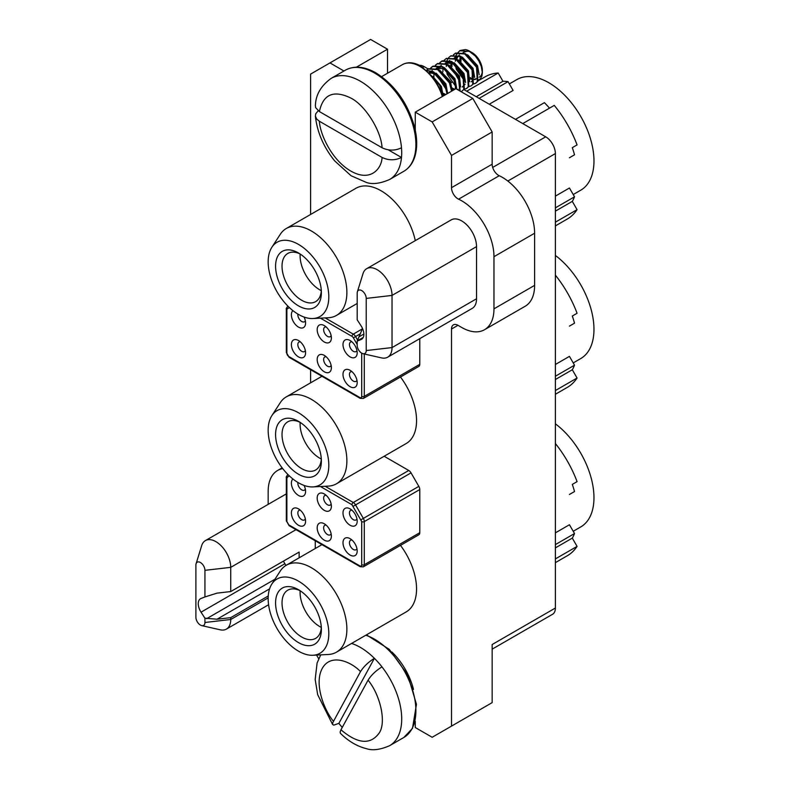 <?xml version="1.0" encoding="UTF-8"?>
<svg xmlns="http://www.w3.org/2000/svg" width="789" height="789" viewBox="0 0 789 789"><rect width="100%" height="100%" fill="white"/><g stroke="black" fill="none" stroke-linecap="round" stroke-linejoin="round"><path stroke-width="1.18" d="M315.373 105.45L315.689 107.698L319.407 111.574L382.073 147.76C388.523 150.847 394.993 150.857 401.493 147.799A58.396 33.71 60 0 1 401.493 157.484C395.023 160.542 388.553 160.532 382.073 157.445L319.407 121.259L316.714 119.07L315.373 116.082L315.708 113.823L318.214 110.785M442.885 94.729L439.621 85.242L434.769 78.93M481.132 64.106A14.597 8.432 -120 0 0 472.029 52.557A14.597 8.432 -120 0 0 471.171 52.104M470.274 77.628L473.301 78.959M474.692 79.127L476.852 78.555M479.179 74.768L477.532 65.674L467.838 54.983L464.583 53.879M475.728 79.206L474.653 79.64M473.005 79.748L470.264 78.92M471.191 81.829L474.13 79.097M474.662 77.371L473.015 68.278L462.324 57.133M473.479 74.058L472.641 80.419L471.211 81.809M469.623 81.701L468.498 70.882L458.803 60.201L455.549 59.086M460.963 63.041L467.374 71.533L468.962 76.671M456.683 65.852L457.393 68.574L464.455 79.304L463.607 85.626L462.176 87.027L465.106 84.305M465.628 82.589L463.981 73.495L454.286 62.804L446.387 62.43M452.205 88.062L454.858 89.295M457.304 89.502L458.172 89.275M460.589 86.918L459.464 76.099L448.773 64.954M453.734 89.946L452.205 89.344M456.594 87.806L454.947 78.703L444.266 67.568M455.421 84.492L455.342 89.019M443.171 93.28L445.824 94.512M452.077 90.41L450.43 81.316L439.749 70.172M444.7 95.163L443.171 94.562M447.56 93.013L445.913 83.92L436.228 73.239L429.196 72.44M429.492 72.726L435.094 73.89L444.789 84.571L446.387 89.709M443.083 95.37L441.406 86.534L432.914 76.523M462.748 53.031L464.336 51.798L467.542 51.157L464.435 52.015M461.042 57.725L460.954 61.512M459.75 60.723L460.105 57.4M459.425 54.944L458.882 55.398M458.498 55.792L458.014 56.404M457.62 57.015L456.713 59.362M464.455 80.774L456.269 69.225L455.312 64.767M455.845 59.145L456.88 57.055M452.008 62.942L451.919 66.73M450.716 65.931L451.071 62.617M455.421 85.991L447.235 74.432L446.278 69.984M446.968 63.919L447.856 62.262M449.158 60.891L449.769 60.477M442.974 68.15L442.885 71.937M445.252 63.081L453.162 63.455M441.357 65.379L440.814 65.822M440.43 66.217L439.946 66.828M439.562 67.45L438.714 69.55M438.635 76.326L439.325 78.999L446.387 89.729M437.934 69.136L438.822 67.479M439.246 66.927L440.124 66.108M442.008 66.917L437.353 67.647M433.94 73.367L433.861 77.154M436.218 68.298L444.128 68.673M432.323 70.596L430.912 72.046M430.528 72.667L430.153 73.407M430.222 72.144L431.701 70.911M457.995 52.459L460.214 50.457L465.53 49.569A18.058 10.425 60 0 1 469.583 51.147A18.058 10.425 60 0 1 475.402 56.118L478.884 61.049L481.29 66.463L482.355 72.687L482.355 70.438A14.597 8.432 60 0 0 481.359 64.757C479.11 59.136 475.363 54.707 470.126 51.463M482.355 72.687L481.931 75.971L480.205 79.038L477.947 80.33M482.316 71.513A14.597 8.432 60 0 1 479.16 77.223M473.637 77.184A14.597 8.432 60 0 1 472.029 76.405M388.227 149.821L401.493 157.484A58.396 33.71 60 0 1 389.618 179.498L403.81 171.302A58.396 33.71 60 0 0 412.755 124.504A58.396 33.71 60 0 0 374.607 73.052A58.396 33.71 60 0 0 345.414 70.152L331.222 78.348A58.396 33.71 60 0 1 360.415 81.247A58.396 33.71 60 0 1 401.493 147.799M456.742 65.941L464.396 79.255M475.728 83.19L477.858 81.257L477.108 66.947L465.303 53.622L455.697 53.06L453.695 54.786M452.225 68.544L459.879 81.869M448.833 57.459L450.618 55.999L460.214 56.561L472.029 69.876L472.779 84.186L471.497 85.636L473.341 83.861L472.591 69.55L460.786 56.236L450.904 55.841M466.693 88.398L468.824 86.474L468.074 72.164L456.269 58.84L446.387 58.445M439.798 62.676L441.584 61.207L451.19 61.779L462.995 75.093L463.745 89.404L461.9 91.179L464.317 89.078L463.557 74.768L451.752 61.453L442.156 60.881L440.144 62.607M438.674 76.365L446.327 89.69M460.125 91.13L459.04 77.381L447.235 64.057L437.639 63.495L435.627 65.221M456.634 89.118L454.523 79.985L442.718 66.661L433.122 66.098L431.11 67.824M452.107 90.883L450.006 82.589L438.201 69.274L428.605 68.702L426.77 70.221M447.59 93.496L445.499 85.202L433.684 71.878L426.967 70.379M427.273 70.655L433.122 72.203L444.927 85.528L447.028 93.822M426.632 70.103L428.042 69.037L437.639 69.6L449.444 82.914L451.545 91.208M430.764 67.884L432.55 66.424L442.156 66.986L453.961 80.31L456.062 88.782M435.281 65.28L437.067 63.82L446.673 64.382L458.478 77.707L459.8 90.942M461.9 91.179L460.954 91.603M444.099 60.329L446.101 58.603L455.697 59.165L467.512 72.489L468.262 86.8L466.417 88.575L463.824 89.285M446.327 66.463L446.298 65.152M446.396 63.653L446.554 62.518M446.594 62.311L447.136 60.368M447.294 59.974L448.616 57.725M470.934 85.962L468.341 86.672M453.35 54.855L455.135 53.386L464.731 53.958L476.546 67.272L477.296 81.583L475.451 83.358L473.222 84.048M455.352 61.246L455.332 59.944M455.431 58.435L455.588 57.301M455.628 57.104L456.17 55.151M456.318 54.766L459.652 50.782L469.248 51.344L475.402 56.118M342.248 727.438A58.396 33.71 60 0 1 338.875 723.355L333.767 725.15L332.652 724.489L332.702 722.823L360.504 671.626C363.611 666.636 368.236 662.198 374.4 658.322A58.396 33.71 60 0 1 381.965 666.873C375.82 670.739 371.185 675.177 368.068 680.177L340.966 729.776L340.118 732.034L340.434 733.356M351.578 643.439A58.396 33.71 60 0 1 360.415 647.434A58.396 33.71 60 0 1 374.4 658.322L338.875 723.355M415.28 240.635A50.18 28.976 -120 0 0 381.067 190.76A50.18 28.976 -120 0 0 355.967 188.275L286.289 228.504A50.18 28.976 60 0 1 311.379 230.99A50.18 28.976 60 0 1 344.172 275.203A50.18 28.976 60 0 1 336.479 315.422A50.18 28.976 60 0 1 328.352 317.74L312.977 318.529A42.882 24.755 60 0 1 298.479 314.426A42.882 24.755 60 0 1 271.85 247.292A42.882 24.755 60 0 1 298.479 244.393A42.882 24.755 60 0 1 327.869 287.738A42.882 24.755 60 0 1 312.977 318.529M271.85 415.655A42.882 24.755 60 0 1 298.479 412.765A42.882 24.755 60 0 1 327.869 456.101A42.882 24.755 60 0 1 312.977 486.902A42.882 24.755 60 0 1 298.479 482.789A42.882 24.755 60 0 1 271.85 415.655L280.223 402.735A50.18 28.976 60 0 1 286.289 396.867A50.18 28.976 60 0 1 311.379 399.352A50.18 28.976 60 0 1 344.172 443.576A50.18 28.976 60 0 1 336.479 483.785L406.157 443.556A50.18 28.976 -120 0 0 400.487 377.014M336.479 483.785A50.18 28.976 60 0 1 328.352 486.113L312.977 486.902M271.85 584.028A42.882 24.755 60 0 1 298.479 581.128A42.882 24.755 60 0 1 327.869 624.474A42.882 24.755 60 0 1 312.977 655.264A42.882 24.755 60 0 1 298.479 651.162A42.882 24.755 60 0 1 271.85 584.028L280.223 571.108A50.18 28.976 60 0 1 286.289 565.24A50.18 28.976 60 0 1 311.379 567.725A50.18 28.976 60 0 1 344.172 611.939A50.18 28.976 60 0 1 336.479 652.158L406.157 611.929A50.18 28.976 -120 0 0 400.487 545.386M336.479 652.158A50.18 28.976 60 0 1 328.352 654.476L312.977 655.264M357.19 341.065L361.096 339.536A10.947 6.322 -120 0 0 361.589 339.3A10.947 6.322 -120 0 0 361.096 325.847L357.19 319.811L357.19 293.192A6.391 3.689 60 0 1 357.387 291.792L362.989 273.684A20.987 12.121 60 0 1 366.698 268.684A20.987 12.121 60 0 1 377.191 269.72A20.987 12.121 60 0 1 392.034 295.421L392.034 347.574A20.987 12.121 60 0 1 387.685 357.18A20.987 12.121 60 0 1 381.501 357.89L363.019 353.699A6.391 3.689 60 0 1 357.19 345.335L357.19 341.065L362.516 328.48M387.685 357.18L472.207 308.391A20.987 12.121 -120 0 0 476.546 298.775L476.546 246.632A20.987 12.121 -120 0 0 461.713 220.93A20.987 12.121 -120 0 0 451.219 219.884L366.698 268.684M413.495 689.408A48.356 27.921 -120 0 0 391.896 652M268.25 595.981L230.733 617.639L217.014 619.217L204.933 618.201L204.933 622.482A6.391 3.689 60 0 1 201.728 625.618A6.391 3.689 60 0 1 195.899 617.264L195.899 565.111A6.391 3.689 60 0 1 196.096 563.711L201.698 545.613A20.987 12.121 60 0 1 205.406 540.603A20.987 12.121 60 0 1 215.9 541.649A20.987 12.121 60 0 1 230.733 567.35L230.733 591.563L299.13 552.073L299.13 557.823M458.587 199.183A9.123 5.267 60 0 1 457.965 198.858A9.123 5.267 60 0 1 451.515 187.683L451.515 155.443L492.158 131.98L492.158 164.22A9.123 5.267 -120 0 0 498.618 175.395A9.123 5.267 -120 0 0 499.24 175.72L458.587 199.183A45.624 26.343 60 0 1 493.973 256.691L493.973 308.834A45.624 26.343 60 0 1 484.515 329.723A45.624 26.343 60 0 1 461.713 327.465L457.965 325.305A9.123 5.267 60 0 0 453.409 324.851A9.123 5.267 60 0 0 451.515 329.023L451.515 726.107L432.165 737.281L415.261 727.517L415.261 721.383M573.218 531.273L580.743 526.934A63.87 36.876 -120 0 0 591.681 479.988A63.87 36.876 -120 0 0 555.387 423.821M569.441 494.476L574.53 491.537A72.992 42.142 -120 0 0 572.301 484.397L577.075 481.635A82.115 47.409 -120 0 0 555.387 443.517M555.387 532.861L569.441 524.744L574.53 533.551L555.387 544.597M573.218 362.91L580.743 358.561A63.87 36.876 -120 0 0 591.681 311.625A63.87 36.876 -120 0 0 555.387 255.458M569.441 326.104L574.53 323.165A72.992 42.142 -120 0 0 572.301 316.024L577.075 313.272A82.115 47.409 -120 0 0 555.387 275.144M555.387 364.488L569.441 356.372L574.53 365.179L555.387 376.235M573.218 194.538L580.743 190.198A63.87 36.876 -120 0 0 590.537 139.012A63.87 36.876 -120 0 0 548.809 82.737A63.87 36.876 -120 0 0 516.874 79.571L509.349 83.92M569.441 157.741L574.53 154.802A72.992 42.142 -120 0 0 572.301 147.661L577.075 144.9A82.115 47.409 -120 0 0 554.263 105.391L522.772 123.577M555.387 196.126L569.441 188.009L574.53 196.816L555.387 207.862M292.906 310.61A10.04 5.799 -120 0 0 292.098 318.786A10.04 5.799 -120 0 0 298.479 327.09A10.04 5.799 -120 0 0 305.58 322.987A10.04 5.799 -120 0 0 304.061 317.05M297.887 314.081A5.474 3.156 -120 0 0 301.704 321.498A5.474 3.156 -120 0 0 304.446 321.774A5.474 3.156 -120 0 0 305.333 320.699M324.289 325.601A10.04 5.799 -120 0 0 317.188 329.694A10.04 5.799 -120 0 0 324.289 341.992A10.04 5.799 -120 0 0 331.38 337.889A10.04 5.799 -120 0 0 324.289 325.601L324.289 325.601M326.153 326.962A5.474 3.156 -120 0 0 324.772 327.188A5.474 3.156 -120 0 0 323.934 331.577A5.474 3.156 -120 0 0 327.514 336.4A5.474 3.156 -120 0 0 330.246 336.676A5.474 3.156 -120 0 0 331.133 335.601M350.099 340.503A10.04 5.799 -120 0 0 342.998 344.596A10.04 5.799 -120 0 0 350.099 356.884A10.04 5.799 -120 0 0 357.19 352.791A10.04 5.799 -120 0 0 350.099 340.503L350.099 340.503M351.953 341.864A5.474 3.156 -120 0 0 350.582 342.091A5.474 3.156 -120 0 0 349.744 346.479A5.474 3.156 -120 0 0 353.324 351.302A5.474 3.156 -120 0 0 356.056 351.569A5.474 3.156 -120 0 0 356.944 350.494M350.099 370.297A10.04 5.799 -120 0 0 342.998 374.4A10.04 5.799 -120 0 0 350.099 386.689A10.04 5.799 -120 0 0 357.19 382.586A10.04 5.799 -120 0 0 350.099 370.297L350.099 370.297M351.953 371.658A5.474 3.156 -120 0 0 350.582 371.885A5.474 3.156 -120 0 0 349.744 376.274A5.474 3.156 -120 0 0 353.324 381.097A5.474 3.156 -120 0 0 356.056 381.373A5.474 3.156 -120 0 0 356.944 380.298M324.289 355.395A10.04 5.799 -120 0 0 317.188 359.498A10.04 5.799 -120 0 0 324.289 371.787A10.04 5.799 -120 0 0 331.38 367.694A10.04 5.799 -120 0 0 324.289 355.395L324.289 355.395M326.153 356.756A5.474 3.156 -120 0 0 324.772 356.993A5.474 3.156 -120 0 0 323.934 361.382A5.474 3.156 -120 0 0 327.514 366.204A5.474 3.156 -120 0 0 330.246 366.471A5.474 3.156 -120 0 0 331.133 365.396M298.479 340.503A10.04 5.799 -120 0 0 291.388 344.596A10.04 5.799 -120 0 0 298.479 356.884A10.04 5.799 -120 0 0 305.58 352.791A10.04 5.799 -120 0 0 298.479 340.503L298.479 340.503M300.343 341.864A5.474 3.156 -120 0 0 298.972 342.091A5.474 3.156 -120 0 0 298.134 346.479A5.474 3.156 -120 0 0 301.704 351.302A5.474 3.156 -120 0 0 304.446 351.569A5.474 3.156 -120 0 0 305.333 350.503M298.479 252.963A32.388 18.699 -120 0 0 275.578 266.189A32.388 18.699 -120 0 0 298.479 305.856A32.388 18.699 -120 0 0 321.379 292.63A32.388 18.699 -120 0 0 298.479 252.963L298.479 252.963M300.155 253.999A27.832 16.066 -120 0 0 287.788 253.447A27.832 16.066 -120 0 0 283.527 275.746A27.832 16.066 -120 0 0 301.704 300.274A27.832 16.066 -120 0 0 315.62 301.645A27.832 16.066 -120 0 0 321.32 290.668A27.832 16.066 -120 0 1 319.772 289.839A27.832 16.066 -120 0 1 300.155 253.999M301.704 468.636A27.832 16.066 -120 0 0 315.62 470.017A27.832 16.066 -120 0 0 321.32 459.03A27.832 16.066 -120 0 1 319.772 458.212A27.832 16.066 -120 0 1 300.155 422.371A27.832 16.066 -120 0 0 287.788 421.809A27.832 16.066 -120 0 0 282.028 434.552A27.832 16.066 -120 0 0 301.704 468.636M275.578 434.552A32.388 18.699 -120 0 0 298.479 474.228A32.388 18.699 -120 0 0 321.379 461.003A32.388 18.699 -120 0 0 298.479 421.326A32.388 18.699 -120 0 0 275.578 434.552M301.704 637.009A27.832 16.066 -120 0 0 315.62 638.38A27.832 16.066 -120 0 0 321.32 627.403A27.832 16.066 -120 0 1 319.772 626.574A27.832 16.066 -120 0 1 300.155 590.734A27.832 16.066 -120 0 0 287.788 590.182A27.832 16.066 -120 0 0 282.028 602.924A27.832 16.066 -120 0 0 301.704 637.009M275.578 602.924A32.388 18.699 -120 0 0 298.479 642.591A32.388 18.699 -120 0 0 321.379 629.366A32.388 18.699 -120 0 0 298.479 589.699A32.388 18.699 -120 0 0 275.578 602.924M350.099 525.257A10.04 5.799 60 0 1 342.998 512.968A10.04 5.799 60 0 1 350.099 508.866L350.099 508.866A10.04 5.799 60 0 1 357.19 521.154A10.04 5.799 60 0 1 350.099 525.257M351.953 510.227A5.474 3.156 -120 0 0 350.582 510.453A5.474 3.156 -120 0 0 349.744 514.842A5.474 3.156 -120 0 0 353.324 519.665A5.474 3.156 -120 0 0 356.056 519.941A5.474 3.156 -120 0 0 356.944 518.866M350.099 555.052A10.04 5.799 60 0 1 342.998 542.763A10.04 5.799 60 0 1 350.099 538.67L350.099 538.67A10.04 5.799 60 0 1 357.19 550.959A10.04 5.799 60 0 1 350.099 555.052M351.953 540.031A5.474 3.156 -120 0 0 350.582 540.258A5.474 3.156 -120 0 0 349.744 544.647A5.474 3.156 -120 0 0 353.324 549.469A5.474 3.156 -120 0 0 356.056 549.736A5.474 3.156 -120 0 0 356.944 548.661M324.289 540.159A10.04 5.799 60 0 1 317.188 527.861A10.04 5.799 60 0 1 324.289 523.768L324.289 523.768A10.04 5.799 60 0 1 331.38 536.056A10.04 5.799 60 0 1 324.289 540.159M326.153 525.129A5.474 3.156 -120 0 0 324.772 525.356A5.474 3.156 -120 0 0 323.934 529.744A5.474 3.156 -120 0 0 327.514 534.567A5.474 3.156 -120 0 0 330.246 534.843A5.474 3.156 -120 0 0 331.133 533.768M324.289 510.355A10.04 5.799 60 0 1 317.188 498.066A10.04 5.799 60 0 1 324.289 493.963L324.289 493.963A10.04 5.799 60 0 1 331.38 506.262A10.04 5.799 60 0 1 324.289 510.355M326.153 495.324A5.474 3.156 -120 0 0 324.772 495.561A5.474 3.156 -120 0 0 323.934 499.94A5.474 3.156 -120 0 0 327.514 504.773A5.474 3.156 -120 0 0 330.246 505.039A5.474 3.156 -120 0 0 331.133 503.964M304.061 485.413A10.04 5.799 60 0 1 305.58 491.36A10.04 5.799 60 0 1 298.479 495.453A10.04 5.799 60 0 1 292.098 487.158A10.04 5.799 60 0 1 292.906 478.972M297.887 482.444A5.474 3.156 -120 0 0 301.704 489.87A5.474 3.156 -120 0 0 304.446 490.137A5.474 3.156 -120 0 0 305.333 489.062M298.479 525.257A10.04 5.799 60 0 1 291.388 512.968A10.04 5.799 60 0 1 298.479 508.866L298.479 508.866A10.04 5.799 60 0 1 305.58 521.154A10.04 5.799 60 0 1 298.479 525.257M300.343 510.227A5.474 3.156 -120 0 0 298.972 510.453A5.474 3.156 -120 0 0 298.134 514.842A5.474 3.156 -120 0 0 301.704 519.665A5.474 3.156 -120 0 0 304.446 519.941A5.474 3.156 -120 0 0 305.333 518.866M419.778 364.34L364.291 396.374A4.566 2.633 60 0 1 363.344 398.465L418.831 366.431A4.566 2.633 -120 0 0 419.778 364.34L419.778 338.659M408.761 470.471L353.275 502.504A4.566 2.633 60 0 1 355.553 504.911L411.039 472.877A4.566 2.633 -120 0 0 408.761 470.471L384.144 456.259M411.039 472.877L418.831 486.369L363.344 518.403A4.566 2.633 60 0 1 364.291 521.588L419.778 489.545A4.566 2.633 -120 0 0 418.831 486.369M419.778 532.703L364.291 564.737A4.566 2.633 60 0 1 363.344 566.827L418.831 534.794A4.566 2.633 -120 0 0 419.778 532.703L419.778 489.545M268.161 504.378L268.161 491.36A45.624 26.343 60 0 1 277.61 470.481A45.624 26.343 60 0 1 282.738 468.617M318.687 658.746L316.576 655.087M415.261 130.116L415.261 112.156L432.165 121.92L451.515 155.443M310.61 214.46L310.61 74.087L329.96 62.913L343.955 71M310.61 382.833L310.61 369.725M315.255 548.513L315.255 540.771M271.85 247.292L280.223 234.372A50.18 28.976 60 0 1 286.289 228.504M451.515 726.107L492.158 702.634L492.158 644.524L555.387 608.023A13.689 7.9 60 0 1 552.556 614.286L492.158 649.16M463.922 89.601L545.712 136.822A13.689 7.9 60 0 1 555.387 153.579L555.387 608.023M484.515 329.723L525.168 306.25A45.624 26.343 -120 0 0 534.617 285.371L534.617 233.219A45.624 26.343 -120 0 0 499.24 175.72M432.165 121.92L472.808 98.447L492.158 131.98M415.261 112.156L455.904 88.693L472.808 98.447M356.372 67.193L387.517 49.214L387.517 73.239M329.96 62.913L370.613 39.45L387.517 49.214M268.161 597.884L230.733 619.493A20.987 12.121 60 0 1 226.394 629.109A20.987 12.121 60 0 1 220.2 629.809L201.728 625.618M204.933 622.482L230.733 619.493L230.733 617.639M357.387 291.792A6.391 3.689 60 0 1 362.368 291.023A6.391 3.689 60 0 1 366.224 298.41L366.224 350.553A6.391 3.689 60 0 1 363.019 353.699M422.963 67.331L424.157 66.641A13.689 7.9 -120 0 0 419.521 65.329M424.157 66.641L428.171 68.959M450.716 81.977L451.624 82.5M196.096 563.711A6.391 3.689 60 0 1 201.077 562.942A6.391 3.689 60 0 1 204.933 570.329L204.933 596.948L217.014 593.141L230.733 591.563M285.983 565.417L284.898 563.75A10.947 6.322 60 0 1 283.478 561.107M555.387 562.636L567.281 555.772A82.115 47.409 -120 0 0 577.075 546.392L555.387 558.908M555.387 394.273L567.281 387.409A82.115 47.409 -120 0 0 577.075 378.02L555.387 390.545M466.693 91.199L498.194 73.022A82.115 47.409 -120 0 0 485.166 76.809L477.513 81.228M498.194 73.022L502.968 81.287A72.992 42.142 -120 0 1 508.037 81.642L513.116 90.449L489.259 104.227M555.387 225.901L567.281 219.036A82.115 47.409 -120 0 0 577.075 209.657L555.387 222.173M204.933 618.201L201.027 612.175A10.947 6.322 -120 0 1 200.534 598.713A10.947 6.322 -120 0 1 201.027 598.476L204.933 596.948M286.871 351.677L286.871 310.008A1.825 1.055 180 0 1 286.328 309.258L286.328 352.417A1.825 1.055 0 0 0 286.871 353.166L286.871 310.008A2.742 1.578 60 0 1 287.433 308.755A1.825 1.489 -120 0 1 287.807 306.428L287.807 306.428A4.566 2.633 60 0 0 286.871 308.519M289.425 475.974L287.433 477.118A1.825 1.489 -120 0 1 287.807 474.8L287.807 474.8A4.566 2.633 60 0 0 286.871 476.881M577.075 546.392L572.301 538.118A72.992 42.142 -120 0 0 574.53 533.551M555.387 547.882L572.301 538.118M577.075 378.02L572.301 369.755A72.992 42.142 -120 0 0 574.53 365.179M555.387 379.519L572.301 369.755M502.968 81.287L476.24 96.712M577.075 209.657L572.301 201.382A72.992 42.142 -120 0 0 574.53 196.816M549.489 108.152A72.992 42.142 -120 0 0 544.42 102.649L515.473 119.366M508.037 81.642L479.091 98.359M555.387 211.146L572.301 201.382M442.313 96.534A34.677 20.021 -120 0 0 419.778 66.345A34.677 20.021 -120 0 0 402.439 64.629L381.639 76.632M319.407 111.574C323.115 94.276 333.56 89.749 350.74 98.004C365.1 105.115 381.186 130.649 382.073 147.76M382.073 157.445C381.738 168.412 370.751 182.535 350.74 171.016C330.729 159.427 319.732 132.611 319.407 121.259M365.771 635.244A58.396 33.71 60 0 1 374.607 639.238A58.396 33.71 60 0 1 411.838 729.036A58.396 33.71 60 0 1 403.81 737.488L389.618 745.684A58.396 33.71 60 0 0 397.646 737.222A58.396 33.71 60 0 0 381.965 666.873M368.068 680.177C380.643 695.543 386.383 722.625 379.243 732.942C370.514 745.072 357.752 744.017 340.966 729.776M333.412 721.225C324.831 711.106 313.608 684.329 322.237 668.461C330.916 652.651 351.647 662.03 360.504 671.626M362.21 328.974L353.275 334.142L325.157 317.908M362.22 353.423A1.825 1.055 180 0 1 361.707 353.216L361.707 396.374A1.825 1.055 0 0 0 364.291 396.374L364.291 353.985M320.423 486.517L351.983 504.743A1.825 1.055 -60 0 1 353.275 502.504L325.157 486.271M364.291 564.737L364.291 521.588A1.825 1.055 180 0 1 361.707 521.588L361.707 564.737A1.825 1.055 0 0 0 364.291 564.737M366.224 298.41L392.034 295.421L476.546 246.632M366.224 350.553L392.034 347.574L476.546 298.775M451.515 329.023L457.965 325.305M507.82 181.046L555.387 153.579M534.617 285.371L493.973 308.834M534.617 233.219L493.973 256.691M492.158 164.22L451.515 187.683M204.933 570.329L230.733 567.35L296.013 529.666M360.149 398.327A1.825 1.055 -60 0 1 359.774 397.488L288.804 356.52A1.825 1.055 120 0 0 289.178 357.348L360.149 398.327L363.344 398.465M320.423 318.154L351.983 336.37A1.825 1.055 -60 0 1 353.275 334.142A4.566 2.633 60 0 1 355.553 336.548L360.603 333.639M289.178 525.721L360.149 566.689A1.825 1.055 -60 0 1 359.774 565.861L288.804 524.882A1.825 1.055 120 0 0 289.178 525.721L286.328 520.789A1.825 1.055 0 0 0 286.871 521.529L286.871 478.371A1.825 1.055 180 0 1 286.328 477.631C285.943 477.167 286.437 476.221 287.807 474.8M363.857 334.043L359.606 336.499M545.712 136.822L492.681 167.436M217.014 619.217L269.572 588.88M361.707 396.374A2.742 1.578 60 0 1 359.774 397.488M351.983 336.37A2.742 1.578 60 0 1 353.354 337.82L357.19 344.468M287.433 308.755L289.425 307.602M288.804 356.52A2.742 1.578 60 0 1 286.871 353.166M353.354 337.82L355.553 336.548L357.802 340.434M361.707 564.737A2.742 1.578 60 0 1 359.774 565.861M286.871 521.529L288.804 524.882M361.707 521.588L351.983 504.743M287.433 477.118L286.871 478.371M353.354 506.183L355.553 504.911L363.344 518.403L361.145 519.675M361.096 339.536L362.043 338.994M363.226 337.455L357.535 340.74M284.898 563.75L201.027 612.175M206.649 618.675L274.947 579.244M402.439 64.629C407.854 61.71 414.087 62.242 421.139 66.207L434.492 78.555L443.27 95.982M345.414 70.152C354.251 65.457 364.439 66.375 375.978 72.913C394.392 84.601 407.144 102.235 414.235 125.816C417.184 137.049 417.489 146.991 415.132 155.64C413.071 162.82 409.304 168.047 403.81 171.302M331.222 78.348C321.162 85.577 315.886 94.493 315.413 105.105M464.494 51.975L463.36 52.626M455.46 57.193L454.326 57.844M446.426 62.41L445.302 63.061M437.392 67.627L436.268 68.278M315.403 116.437C317.277 132.483 323.707 147.306 334.694 160.907L351.066 175.74L366.481 182.486C372.467 184.567 380.18 183.571 389.618 179.498M460.214 50.457L459.652 50.782M476.014 83.032L475.451 83.358M455.697 53.06L455.135 53.386M451.18 55.674L450.618 55.999M466.98 88.25L466.417 88.575M446.663 58.278L446.101 58.603M442.156 60.881L441.584 61.207M437.639 63.495L437.067 63.82M433.122 66.098L432.55 66.424M428.605 68.702L428.042 69.037M366.421 634.869L389.293 649.347L407.805 675.078L416.454 704.281L412.499 728.365L403.81 737.488M320.738 654.87L317.089 663.016L315.176 679.477L317.671 694.655L332.524 724.371M340.72 733.632C348.59 741.315 357.111 746.315 366.293 748.633C372.447 750.763 380.219 749.777 389.618 745.684M357.19 303.459L336.479 315.422M205.406 540.603L286.328 493.884M321.961 376.274L286.289 396.867M321.961 544.647L286.289 565.24M282.146 467.847L277.61 470.481M226.394 629.109L268.585 604.749M286.328 520.789L286.328 477.631M289.178 357.348L286.328 352.417M286.328 309.258C285.943 308.795 286.437 307.848 287.807 306.428M360.149 566.689L363.344 566.827"/></g></svg>
